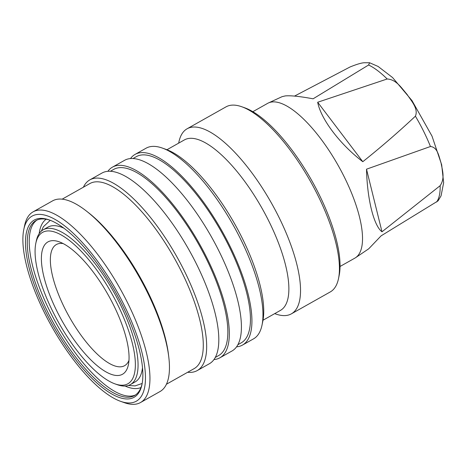 <?xml version="1.0" encoding="UTF-8"?>
<svg xmlns="http://www.w3.org/2000/svg" width="467" height="467" viewBox="0 0 467 467"><rect width="100%" height="100%" fill="white"/><g stroke="black" fill="none" stroke-linecap="round" stroke-linejoin="round"><path stroke-width="0.7" d="M340.046 266.476L354.856 258.134A88.829 30.95 -119.4 0 0 355.609 257.667L368.702 248.818L381.119 235.829L438.046 200.892L441.058 195.848L443.65 182.708L441.665 164.787L432.028 136.154L412.011 100.609L392.566 77.557L378.112 66.454L369.613 62.759L368.603 65.001L313.1 98.806C299.843 96.36 290.538 95.402 285.185 95.933L282.121 96.651L268.443 102.95A88.829 30.95 -119.4 0 0 267.661 103.347L252.851 111.689M294.525 96.091L350.057 66.974C357.383 64.008 362.392 62.601 365.077 62.747L369.613 62.759M387.178 78.987C396.524 79.507 401.778 88.426 407.043 94.357C411.24 100.878 418.625 108.688 415.402 116.184C398.555 131.974 381.019 147.146 362.795 161.705L317.677 102.25L387.178 78.987A81.141 28.271 -119.4 0 0 368.603 65.001M430.457 146.51C437.789 147.245 438.892 156.608 441.052 162.866C442.144 169.719 445.349 177.974 440.142 185.685L381.988 231.795L366.507 169.188L430.457 146.51A81.141 28.271 -119.4 0 0 415.402 116.184M35.819 243.319A86.897 30.279 60.6 0 1 68.147 239.489A86.897 30.279 60.6 0 1 117.637 304.624A86.897 30.279 60.6 0 1 115.01 383.886A86.897 30.279 60.6 0 1 52.8 311.53A86.897 30.279 60.6 0 1 35.819 243.319L36.298 240.99A88.829 30.95 60.6 0 1 43.197 229.799L47.932 227.131A88.829 30.95 60.6 0 1 52.415 225.736A88.829 30.95 60.6 0 1 63.909 228.188M142.505 367.704A88.829 30.95 60.6 0 1 135.126 381.918L130.398 384.58A88.829 30.95 60.6 0 1 125.909 385.981A88.829 30.95 60.6 0 1 117.252 384.685L115.01 383.886M178.663 143.141L178.867 142.161A106.207 37.004 60.6 0 1 187.115 128.775A106.207 37.004 60.6 0 1 192.48 127.106A106.207 37.004 60.6 0 1 278.863 217.091A106.207 37.004 60.6 0 1 291.373 313.847A106.207 37.004 60.6 0 1 286.008 315.517A106.207 37.004 60.6 0 1 275.653 313.964L274.707 313.631M291.373 313.847L330.268 291.933A106.207 37.004 -119.4 0 0 338.522 278.548A106.207 37.004 -119.4 0 0 317.764 195.177A106.207 37.004 -119.4 0 0 241.731 106.739A106.207 37.004 -119.4 0 0 231.381 105.192A106.207 37.004 -119.4 0 0 226.016 106.861L187.115 128.775M166.97 149.732L184.389 139.919A97.837 34.091 60.6 0 1 189.328 138.378A97.837 34.091 60.6 0 1 268.91 221.27A97.837 34.091 60.6 0 1 280.428 310.403L263.009 320.216M338.522 278.548L339.159 275.448A103.633 36.105 -119.4 0 0 318.908 194.091A103.633 36.105 -119.4 0 0 244.72 107.801L241.731 106.739M355.609 257.667A88.829 30.95 -119.4 0 0 340.805 170.239A88.829 30.95 -119.4 0 0 272.15 101.952A88.829 30.95 -119.4 0 0 268.443 102.95M130.491 158.564A109.424 38.125 60.6 0 1 135.068 154.402L146.107 148.185A109.424 38.125 60.6 0 1 151.635 146.463A109.424 38.125 60.6 0 1 162.306 148.057A109.424 38.125 60.6 0 1 233.033 224.808A109.424 38.125 60.6 0 1 262.022 325.073A109.424 38.125 60.6 0 1 253.523 338.861L242.484 345.078A109.424 38.125 60.6 0 1 236.962 346.8A109.424 38.125 60.6 0 1 236.553 346.835M135.068 154.402A109.424 38.125 60.6 0 1 140.596 152.68A109.424 38.125 60.6 0 1 225.9 238.176A109.424 38.125 60.6 0 1 242.484 345.078M237.872 344.722L241.223 342.836A106.85 37.232 -119.4 0 0 225.03 238.45A106.85 37.232 -119.4 0 0 141.729 154.962A106.85 37.232 -119.4 0 0 136.335 156.643L132.984 158.535M219.881 357.81L231.971 351.003A109.424 38.125 -119.4 0 0 215.386 244.101A109.424 38.125 -119.4 0 0 130.083 158.605A109.424 38.125 -119.4 0 0 124.555 160.327L112.465 167.133A109.424 38.125 60.6 0 1 117.993 165.411A109.424 38.125 60.6 0 1 203.297 250.907A109.424 38.125 60.6 0 1 219.881 357.81A109.424 38.125 60.6 0 1 214.353 359.532A109.424 38.125 60.6 0 1 213.95 359.572M107.889 171.296A109.424 38.125 60.6 0 1 112.465 167.133M215.269 357.453L218.62 355.568A106.85 37.232 -119.4 0 0 202.427 251.182A106.85 37.232 -119.4 0 0 119.126 167.7A106.85 37.232 -119.4 0 0 113.732 169.381L110.381 171.266M197.22 370.582L209.368 363.735A109.424 38.125 -119.4 0 0 192.783 256.832A109.424 38.125 -119.4 0 0 107.48 171.336A109.424 38.125 -119.4 0 0 101.952 173.059L89.804 179.9A109.424 38.125 60.6 0 1 95.332 178.178A109.424 38.125 60.6 0 1 184.337 270.889A109.424 38.125 60.6 0 1 197.22 370.582A109.424 38.125 60.6 0 1 191.692 372.298A109.424 38.125 60.6 0 1 187.641 372.281M83.383 187.214A109.424 38.125 60.6 0 1 89.804 179.9M62.175 199.158L89.862 183.56A106.207 37.004 60.6 0 1 95.227 181.891A106.207 37.004 60.6 0 1 181.616 271.876A106.207 37.004 60.6 0 1 194.12 368.632L166.433 384.23M23.794 229.519L24.588 225.637A109.424 38.125 60.6 0 1 33.087 211.855L52.596 200.863A109.424 38.125 60.6 0 1 58.124 199.14A109.424 38.125 60.6 0 1 86.599 211.201L88.695 212.847A106.207 37.004 60.6 0 1 147.449 291.122A106.207 37.004 60.6 0 1 168.47 354.459L168.791 357.103A109.424 38.125 60.6 0 1 160.018 391.539L140.509 402.531A109.424 38.125 60.6 0 1 134.981 404.253A109.424 38.125 60.6 0 1 124.31 402.653L120.579 401.328A106.207 37.004 60.6 0 1 51.93 326.836A106.207 37.004 60.6 0 1 23.794 229.519A106.207 37.004 60.6 0 1 37.407 214.464A106.207 37.004 60.6 0 1 123.79 304.449A106.207 37.004 60.6 0 1 130.935 402.875A106.207 37.004 60.6 0 1 120.579 401.328M86.599 211.201A109.424 38.125 60.6 0 1 147.128 291.852A109.424 38.125 60.6 0 1 168.791 357.103M33.087 211.855A109.424 38.125 60.6 0 1 38.615 210.132A109.424 38.125 60.6 0 1 123.918 295.629A109.424 38.125 60.6 0 1 140.509 402.531M50.057 220.226A100.417 34.984 -119.4 0 0 41.008 219.011A100.417 34.984 -119.4 0 0 35.936 220.593A100.417 34.984 -119.4 0 0 47.757 312.073A100.417 34.984 -119.4 0 0 129.435 397.143A100.417 34.984 -119.4 0 0 134.508 395.567A100.417 34.984 -119.4 0 0 142.137 383.676M122.109 304.63A101.701 35.434 -119.4 0 0 49.304 219.945A101.701 35.434 -119.4 0 0 46.227 312.715A101.701 35.434 -119.4 0 0 104.153 388.947A101.701 35.434 -119.4 0 0 141.986 384.464A101.701 35.434 -119.4 0 0 122.109 304.63M43.197 229.799A88.829 30.95 60.6 0 1 47.687 228.398A88.829 30.95 60.6 0 1 119.937 303.661A88.829 30.95 60.6 0 1 130.398 384.58M118.665 375.45A75.952 26.461 -119.4 0 0 128.402 364.686A75.952 26.461 -119.4 0 0 108.28 295.091A75.952 26.461 -119.4 0 0 59.181 241.818A75.952 26.461 -119.4 0 0 51.779 240.709A75.952 26.461 -119.4 0 0 56.886 311.098A75.952 26.461 -119.4 0 0 118.665 375.45M63.15 243.564A69.519 24.22 -119.4 0 0 59.869 243.453A69.519 24.22 -119.4 0 0 56.355 244.55A69.519 24.22 -119.4 0 0 66.892 312.464A69.519 24.22 -119.4 0 0 121.087 366.776A69.519 24.22 -119.4 0 0 124.596 365.684A69.519 24.22 -119.4 0 0 128.962 360.39M262.022 325.073L262.822 321.191A106.207 37.004 -119.4 0 0 234.685 223.88A106.207 37.004 -119.4 0 0 166.036 149.387L162.306 148.057M381.988 231.795C373.758 225.666 367.22 199.222 366.507 169.188M362.795 161.705C339.953 144.291 320.893 119.178 317.677 102.25M436.622 202.024A81.141 28.271 -119.4 0 0 440.142 185.685M46.157 219.233A96.646 33.671 -119.4 0 0 39.205 233.57M125.098 386.04A96.646 33.671 -119.4 0 0 137.164 388.515A96.646 33.671 -119.4 0 0 140.964 387.528M36.94 220.085A100.417 34.984 -119.4 0 0 53.863 319.008A100.417 34.984 -119.4 0 0 131.385 396.045A100.417 34.984 -119.4 0 0 135.459 394.971M128.308 385.485L135.091 385.894L142.178 383.46M41.347 231.112L43.396 226.734L50.267 220.301"/></g></svg>
